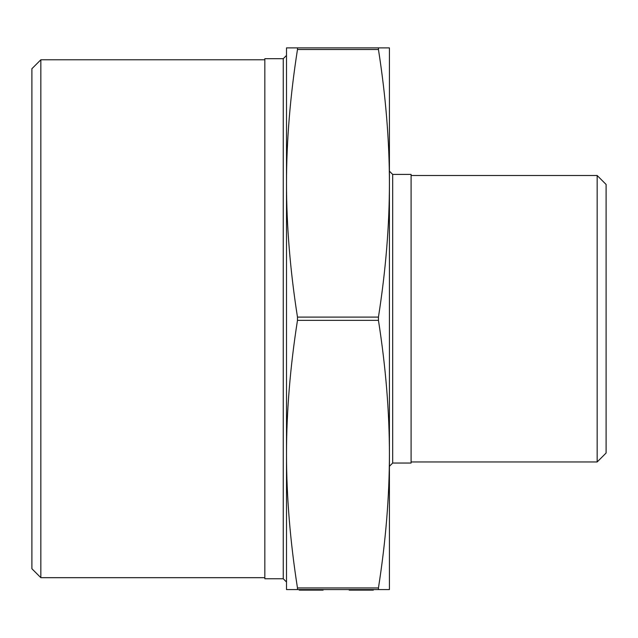 <?xml version="1.0" encoding="UTF-8"?>
<svg xmlns="http://www.w3.org/2000/svg" width="638" height="638" viewBox="0 0 638 638"><rect width="100%" height="100%" fill="white"/><g stroke="black" fill="none" stroke-linecap="round" stroke-linejoin="round"><path stroke-width="0.96" d="M389.419 589.576L378.446 589.576L378.446 587.957C385.743 541.359 389.395 496.755 389.419 454.152L389.419 589.576M389.419 466.29L392.673 463.044L392.673 174.413L389.419 171.167L389.419 454.152C389.395 411.55 385.743 366.954 378.446 320.356L378.446 317.102C385.743 270.504 389.395 225.908 389.419 183.305C389.395 140.703 385.743 96.099 378.446 49.509L378.446 47.882L297.475 47.882L297.475 49.509C290.178 96.099 286.518 140.703 286.502 183.305L286.502 55.45L283.248 58.696L283.248 578.762L286.502 582.008L286.502 183.305C286.518 225.908 290.178 270.504 297.475 317.102L297.475 320.356C290.178 366.954 286.518 411.55 286.502 454.152C286.518 496.755 290.178 541.359 297.475 587.957L297.475 589.576L378.446 589.576M297.475 589.576L286.502 589.576L286.502 454.152M286.502 183.305L286.502 47.882L297.475 47.882M283.248 578.762L264.834 578.762L264.834 58.696L283.248 58.696M392.673 174.413L411.087 174.413L411.087 463.044L392.673 463.044M378.446 47.882L389.419 47.882L389.419 183.305M31.9 68.721L31.9 568.737L40.84 577.677L40.84 59.781L31.9 68.721M606.1 453.02L606.1 184.438L597.16 175.498L597.16 461.96L606.1 453.02M264.834 577.677L40.84 577.677M411.087 461.96L597.16 461.96M323.083 589.576L323.083 590.118L299.27 590.118L299.27 589.576M305.738 590.118L305.738 589.576M314.462 590.118L314.462 589.576M308.497 590.118L308.497 589.576M349.209 589.576L349.209 590.118L373.318 590.118L373.318 589.576M372.728 590.118L372.728 589.576M349.799 590.118L349.799 589.576M378.446 317.102L297.475 317.102M297.475 320.356L378.446 320.356M297.475 49.509L378.446 49.509M378.446 587.957L297.475 587.957M264.834 59.781L40.84 59.781M411.087 175.498L597.16 175.498"/></g></svg>
